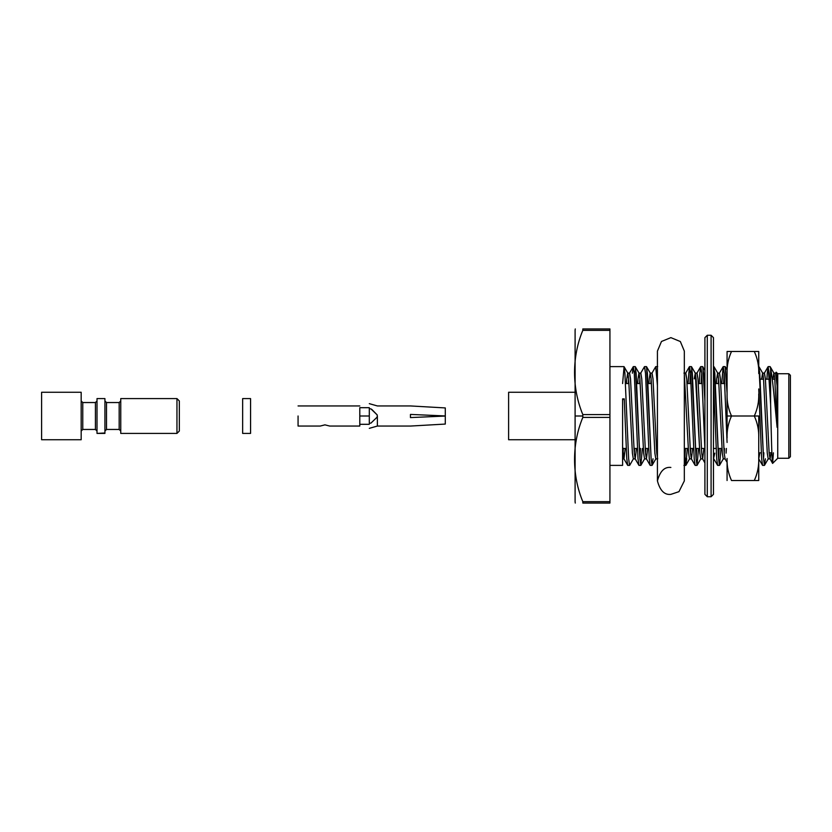 <?xml version="1.0" encoding="UTF-8"?>
<svg xmlns="http://www.w3.org/2000/svg" width="832" height="832" viewBox="0 0 832 832"><rect width="100%" height="100%" fill="white"/><g stroke="black" fill="none" stroke-linecap="round" stroke-linejoin="round"><path stroke-width="1.25" d="M250.567 433.41L250.567 398.59L250.567 433.41L242.653 433.41L250.567 433.41M242.653 398.59L242.653 433.41L242.653 398.59L250.567 398.59M104.926 433.41L104.926 398.59L104.926 433.41L97.011 433.41L104.926 432.994M97.011 398.59L97.011 433.41L97.011 398.59L104.926 398.59M41.6 392.257L41.6 439.743L41.6 392.257L81.172 392.257L41.6 392.257M81.172 439.743L81.172 392.257L81.172 439.743L41.6 439.743M95.42 429.458L95.42 402.542L95.42 429.458L82.763 429.458L95.42 429.458L97.011 431.038M95.42 402.542L97.011 400.962L95.42 402.542L82.763 402.542L82.763 429.458L82.763 402.542L81.172 400.962M119.174 429.458L119.174 402.542L119.174 429.458L106.506 429.458L119.174 429.458L120.754 431.038M106.506 402.542L106.506 429.458L106.506 402.542L104.926 400.962L106.506 402.542L119.174 402.542L120.754 400.962L119.174 402.542M120.754 433.41L120.754 398.59L120.754 433.41L176.956 433.41L176.956 398.59L176.956 433.41L120.754 433.41M179.327 400.962L179.327 431.038L179.327 400.962L176.956 398.59L120.754 398.59M81.172 431.038L82.763 429.458L81.172 431.038M179.327 431.038L176.956 433.41L179.327 431.038M777.733 373.734L788.819 373.734L777.733 373.734L776.214 372.216L777.098 385.84L775.705 373.1L773.833 373.1L774.769 378.851L777.098 427.326L777.098 385.84L777.098 427.326C774.925 404.57 772.491 376.73 770.609 368.607L770.609 404.342C771.254 433.493 771.961 465.067 772.647 463.351L773.396 452.806L772.647 463.351L777.733 458.266L777.733 373.734L777.733 458.266L772.647 463.351C771.961 465.067 771.254 433.493 770.609 404.342L770.609 368.607L770.078 366.61L768.206 366.61L770.609 404.342L769.142 373.225L768.092 366.714L767.27 373.225L768.206 366.61M774.769 378.841L773.968 373.214L772.897 378.851L773.833 373.1M769.142 453.159L770.078 458.9L771.046 452.806L770.078 458.9L768.206 458.9L770.078 458.9L769.142 453.149L765.398 378.851L764.462 373.1L762.59 373.1L763.526 378.851L767.27 453.149L768.206 458.9L767.27 453.149L763.526 378.851L762.736 373.225L761.654 378.851L762.59 373.1M759.782 453.149L758.742 458.9L759.782 453.149M726.378 448.458L726.055 453.149L726.378 448.458M723.133 366.714L721.739 383.542L723.247 366.61L724.183 373.225L723.133 366.714L719.368 373.214L720.439 378.851L724.183 453.149L725.119 458.9L723.247 458.9L725.119 458.9L724.183 453.149L724.506 448.458L724.183 453.149L720.439 378.851L719.503 373.1L717.631 373.1L718.567 378.851L718.245 383.542L718.567 378.851L722.311 453.149L723.247 458.9L722.311 453.149L718.567 378.851L717.766 373.214L716.695 378.851L717.631 373.1M714.823 453.149L713.461 458.9L714.823 453.149M716.373 383.542L716.695 378.851L716.373 383.542M701.709 453.159L702.645 458.9L703.903 448.458L702.645 458.9L700.773 458.9L702.645 458.9L701.709 453.149L697.965 378.851L697.029 373.1L695.146 373.1M690.466 453.159L691.402 458.9L692.661 448.458L691.402 458.9L689.53 458.9L691.402 458.9L690.466 453.149L690.789 448.458L690.466 453.149L686.722 378.851L685.786 373.1L683.914 373.1M695.261 373.173L699.837 453.149L700.773 458.9L699.837 453.149L696.093 378.851L695.292 373.225L694.21 378.851M684.33 374.202L688.594 453.149L689.53 458.9L688.594 453.149L684.33 374.202M656.75 453.159L657.686 458.9L655.814 458.9L657.686 458.9L656.75 453.149L657.072 448.458L656.75 453.149L653.006 378.851L652.059 373.1L650.187 373.1L651.123 378.851L650.801 383.542L651.123 378.851L654.878 453.149L655.814 458.9L654.878 453.149L651.123 378.851L650.333 373.225L649.251 378.851L650.187 373.1M645.507 453.159L646.443 458.9L647.702 448.458L646.443 458.9L644.571 458.9L646.443 458.9L645.507 453.149L645.83 448.458L645.507 453.149L641.763 378.851L640.827 373.1L638.955 373.1L639.891 378.851L639.569 383.542L639.891 378.851L643.635 453.149L644.571 458.9L643.635 453.149L639.891 378.851L639.09 373.225L638.019 378.851L638.955 373.1M648.929 383.542L649.251 378.851L648.929 383.542M634.265 453.159L635.201 458.9L636.459 448.458L635.201 458.9L633.329 458.9L635.201 458.9L634.265 453.149L634.587 448.458L634.265 453.149L630.521 378.851L629.585 373.1L627.713 373.1L628.649 378.851L628.326 383.542L628.649 378.851L632.393 453.149L633.329 458.9L632.393 453.149L628.649 378.851L627.848 373.214L626.777 378.851L627.713 373.1M637.697 383.542L638.019 378.851L637.697 383.542M625.227 448.458L623.969 458.9L622.596 458.9L623.969 458.9L625.227 448.458M623.033 453.159L623.355 448.458L623.033 453.149L623.969 458.9L622.596 446.618L623.033 453.149M626.454 383.542L626.777 378.851L626.454 383.542M763.88 452.806L763.526 458.775L764.462 465.39L765.398 458.775L764.462 465.39L762.59 465.39L764.462 465.39L763.526 458.775L759.782 373.225L758.742 366.61M717.766 373.214L714.002 366.714L718.567 458.775L719.503 465.39L721.022 448.458L719.503 465.39L717.631 465.39L719.503 465.39L718.567 458.775L719.15 448.458L718.567 458.775L714.823 373.225L713.461 366.61M695.292 373.225L691.527 366.714L696.082 458.775L697.029 465.39L698.537 448.458L697.029 465.39L695.146 465.39L697.029 465.39L696.082 458.775L696.665 448.458L696.093 458.775L692.338 373.225L691.402 366.61L689.53 366.61L690.466 373.225L689.894 383.542L690.466 373.225L694.21 458.775L695.146 465.39L691.402 458.9M687.294 448.458L685.786 465.39L683.914 465.39L685.786 465.39L684.85 458.775L685.422 448.458L684.85 458.775L684.33 449.706L685.786 465.39L686.722 458.775M650.333 373.225L646.568 366.714L651.123 458.775L652.059 465.39L653.006 458.775L652.059 465.39L650.187 465.39L652.059 465.39L651.123 458.775L647.379 373.225L646.443 366.61L644.571 366.61L645.507 373.225L649.251 458.775L650.187 465.39L646.443 458.9M642.335 448.458L640.827 465.39L638.955 465.39L640.827 465.39L639.891 458.775L636.137 373.225L635.201 366.61L633.329 366.61L634.265 373.225L638.019 458.775L638.955 465.39L635.201 458.9M622.596 383.542L624.083 366.714L624.905 373.225L628.649 458.775L629.585 465.39L627.713 465.39L629.585 465.39L628.649 458.775L624.905 373.225L623.969 366.61L609.929 366.61M627.713 465.39L626.777 458.775L624.281 398.882L622.596 398.882L622.596 465.39L609.929 465.39L622.596 465.39L622.596 398.882L624.27 398.882L626.777 458.775L627.713 465.39L623.969 458.9M638.955 465.39L638.019 458.775L634.265 373.225L633.214 366.714L632.393 373.225L633.006 367.359M634.265 453.149L630.521 378.851L629.439 373.214L633.329 366.61M657.686 366.61L655.814 366.61L657.426 385.518L655.689 366.714L651.924 373.225L653.006 378.851L656.75 453.149M695.146 465.39L694.21 458.775L690.466 373.225L689.406 366.714L688.022 383.542L689.53 366.61M704.912 370.427L702.77 366.714L704.912 400.91L703.581 373.225L702.645 366.61L700.773 366.61L701.709 373.225L704.912 449.166L701.709 373.225L700.648 366.714L699.837 373.225L700.773 366.61M699.254 383.542L699.837 373.225L699.254 383.542M717.631 465.39L716.695 458.775L713.461 382.294L716.695 458.775L717.631 465.39L713.742 458.775M727.074 369.876L725.244 366.725L727.074 393.141L725.119 366.61L723.247 366.61M724.183 373.225L723.611 383.542L724.183 373.225L727.074 442.468L724.183 373.225M762.59 465.39L761.654 458.775L758.742 388.929L761.654 458.775L762.59 465.39L758.701 458.775M766.917 379.194L767.27 373.225L766.917 379.194M777.098 385.84L776.131 372.247L775.559 373.214L777.098 385.84M650.187 465.39L649.251 458.775L645.507 373.225L644.446 366.714L640.682 373.214L641.763 378.851L645.507 453.149M640.463 448.458L639.891 458.775L640.827 465.39L644.571 458.9M624.27 398.882L622.586 399.89L624.27 398.882M689.406 366.714L685.641 373.214L686.722 378.851L690.466 453.149M700.648 366.714L696.883 373.225L697.965 378.851L701.709 453.149M704.912 462.946L702.645 458.9M768.092 366.714L764.327 373.214L765.398 378.851L769.142 453.149M772.574 463.32L770.078 458.9M764.462 465.39L768.206 458.9M773.968 373.214L770.203 366.714L770.609 368.607C772.491 376.73 774.925 404.57 777.098 427.326L774.769 378.851M719.503 465.39L723.247 458.9M697.029 465.39L700.773 458.9M685.901 465.286L689.53 458.9M652.059 465.39L655.814 458.9M629.71 465.286L633.329 458.9M634.265 373.225L634.421 371.134M639.09 373.225L635.326 366.714L639.891 458.775M690.466 373.225L690.622 371.134M701.126 383.542L701.709 373.225M762.736 373.225L758.971 366.714L763.526 458.775M609.929 328.931L609.929 503.069L582.826 503.069C571.802 503.069 571.802 503.069 582.826 503.069C571.802 503.069 571.802 503.069 582.826 503.069L582.826 501.654L609.929 501.654L609.929 417.414L582.826 417.414C571.792 443.758 571.823 475.363 582.826 501.654C571.823 475.363 571.792 443.758 582.826 417.414L582.826 414.586L609.929 414.586L609.929 330.346L582.826 330.346C571.792 356.689 571.823 388.284 582.826 414.586C571.823 388.284 571.792 356.689 582.826 330.346L582.826 328.931C571.802 328.931 571.802 328.931 582.826 328.931L609.929 328.931L582.826 328.931C571.802 328.931 571.802 328.931 582.826 328.931L582.826 330.346L609.929 330.346L609.929 328.931M788.819 458.266L788.819 373.734L788.819 458.266L790.4 456.685L790.4 375.315L790.4 456.685L788.819 458.266L777.733 458.266M575.099 416L575.099 501.862L575.099 330.138L575.099 416L582.826 416L575.099 416L575.099 501.862L575.099 416M609.929 414.586L582.826 414.586L582.826 417.414L609.929 417.414L609.929 414.586M609.929 501.654L582.826 501.654L582.826 503.069L609.929 503.069L609.929 501.654M508.612 392.257L508.612 439.743L508.612 392.257L575.099 392.257L508.612 392.257M760.136 379.194L763.558 379.194L760.136 379.194M765.43 379.194L769.496 379.194L765.43 379.194M772.252 379.194L774.79 379.194L772.252 379.194M625.477 383.542L628.971 383.542M636.719 383.542L640.214 383.542M647.962 383.542L651.446 383.542M687.045 383.542L691.049 383.542M698.287 383.542L702.281 383.542M704.153 383.542L704.912 383.542M715.395 383.542L718.89 383.542M720.762 383.542L724.766 383.542M721.989 448.458L717.995 448.458M716.113 448.458L713.461 448.458M704.881 448.458L701.386 448.458M699.514 448.458L695.51 448.458M693.638 448.458L690.144 448.458M688.272 448.458L684.33 448.458M657.426 448.458L656.427 448.458M648.679 448.458L645.185 448.458M637.437 448.458L633.942 448.458M626.194 448.458L622.71 448.458M370.885 408.834L369.304 408.834L370.885 408.834C370.885 402.168 370.885 402.168 370.885 408.834C370.885 402.168 370.885 402.168 370.885 408.834L377.218 414.939L377.218 417.061L370.885 423.166L369.304 423.166C369.304 429.832 369.304 429.832 369.304 423.166L369.304 408.834C369.304 402.168 369.304 402.168 369.304 408.834C369.304 402.168 369.304 402.168 369.304 408.834L369.304 423.166C369.304 429.832 369.304 429.832 369.304 423.166L370.885 423.166C370.885 429.832 370.885 429.832 370.885 423.166C370.885 429.832 370.885 429.832 370.885 423.166L377.218 417.061L377.218 414.939L371.79 409.396M369.304 416L369.304 407.69L369.304 416L359.798 416L369.304 416M377.374 416L377.374 426.057L377.374 416M445.286 416.052L445.286 424.07L445.286 416.052L410.457 417.581L445.286 416.052L445.286 422.334M445.286 409.666L445.286 415.948L445.286 407.93L445.286 415.948L430.05 415.282L445.286 415.948M429.437 415.251L442.114 415.813L429.437 415.251M410.457 417.581C410.457 427.918 410.457 427.918 410.457 417.581C410.457 427.918 410.457 427.918 410.457 417.581L410.457 414.419C410.457 404.082 410.457 404.082 410.457 414.419C410.457 404.082 410.457 404.082 410.457 414.419L430.05 415.282L410.457 414.419L410.457 417.581M424.705 415.043L442.125 415.813L424.705 415.043M369.304 407.69L359.798 407.69L359.798 424.31L369.304 424.31M298.064 416L298.064 426.057L298.064 416M298.064 426.057L320.226 426.057L324.969 424.861L329.722 426.057L324.969 424.861L320.226 426.057L324.865 424.861M359.798 416L359.798 426.057L359.798 416M713.461 337.636L713.461 494.364L713.461 337.636L711.09 335.265L711.09 496.735L711.09 335.265L707.283 335.265L707.283 496.735L711.09 496.735L707.283 496.735L707.283 335.265L704.912 337.636L704.912 494.364L704.912 337.636M713.461 494.364L711.09 496.735L713.461 494.364M707.283 496.735L704.912 494.364L707.283 496.735M758.742 393.942C759.002 401.606 757.526 408.959 754.302 416L758.742 416L758.742 480.511L754.302 480.511C757.526 473.47 759.002 466.118 758.742 458.453L758.742 438.058C759.013 430.435 757.536 423.082 754.302 416L731.505 416C728.281 408.918 726.804 401.565 727.074 393.942L727.074 416L731.505 416C728.291 423.041 726.814 430.394 727.074 438.058L727.074 351.489L758.742 351.489L758.742 373.547C759.013 365.924 757.536 358.571 754.302 351.489L731.505 351.489C728.291 358.53 726.814 365.882 727.074 373.547L727.074 393.942C726.804 401.565 728.281 408.918 731.505 416L754.302 416C757.526 408.959 759.002 401.606 758.742 393.942M727.074 480.511L727.074 458.453C726.804 466.076 728.281 473.429 731.505 480.511L754.302 480.511L731.505 480.511C728.281 473.429 726.804 466.076 727.074 458.453L727.074 480.511M731.505 351.489L727.074 351.489L727.074 373.547C726.814 365.882 728.291 358.53 731.505 351.489M731.505 416L727.074 416L727.074 438.058C726.814 430.394 728.291 423.041 731.505 416M754.302 351.489C757.536 358.571 759.013 365.924 758.742 373.547L758.742 351.489L754.302 351.489M758.742 416L754.302 416C757.536 423.082 759.013 430.435 758.742 438.058L758.742 416M754.302 480.511L758.742 480.511L758.742 458.453C759.002 466.118 757.526 473.47 754.302 480.511M670.873 467.449C664.518 466.69 660.026 471.172 657.426 480.906C660.026 490.641 664.518 495.123 670.873 494.364L678.954 491.67L684.33 480.906L678.954 491.67L670.873 494.364C664.518 495.123 660.026 490.641 657.426 480.906C660.026 471.172 664.518 466.69 670.873 467.449M106.506 429.458L104.926 431.038M727.074 462.394L724.984 458.786M627.848 373.214L624.083 366.714M575.099 501.862L575.286 503.069M575.099 330.138L575.286 328.931M508.612 439.743L575.099 439.743M759.845 452.806L761.301 452.806M769.122 452.806L771.867 452.806M790.4 375.315L788.819 373.734M445.286 407.93L410.457 405.943L377.374 405.943L369.304 403.655M369.304 428.345L377.374 426.057L410.457 426.057L445.286 424.07M359.798 426.057L329.722 426.057M359.798 405.943L298.064 405.943M684.33 480.906L684.33 351.094L680.347 341.536L670.883 337.636L661.471 341.474L657.426 351.094L657.426 480.906"/></g></svg>
